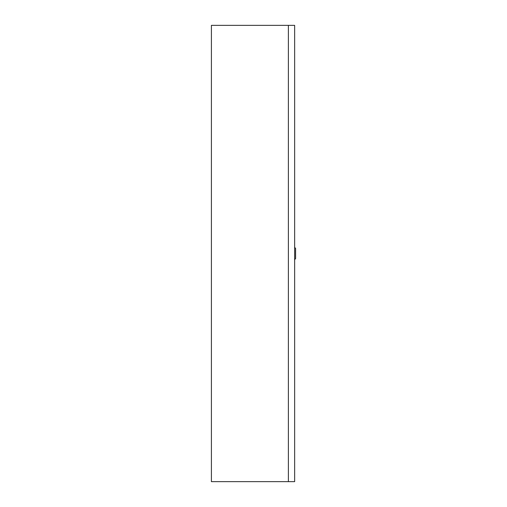 <?xml version="1.0" encoding="UTF-8"?>
<svg xmlns="http://www.w3.org/2000/svg" width="507" height="507" viewBox="0 0 507 507"><rect width="100%" height="100%" fill="white"/><g stroke="black" fill="none" stroke-linecap="round" stroke-linejoin="round"><path stroke-width="0.76" d="M288.382 481.65L294.649 481.65L294.649 25.35L211.406 25.35L211.406 481.65L288.382 481.65L288.382 25.35M294.649 247.41L295.594 248.36L295.594 258.64L294.649 259.59"/></g></svg>
